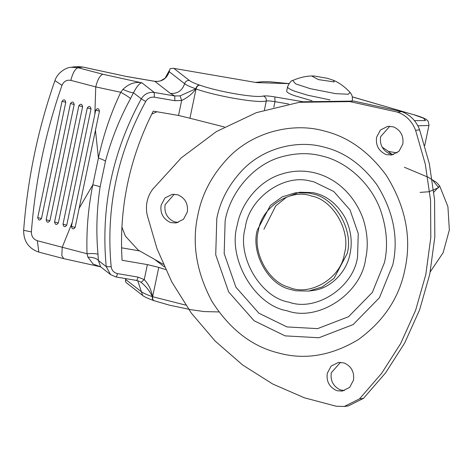 <?xml version="1.0" encoding="UTF-8"?>
<svg xmlns="http://www.w3.org/2000/svg" width="473" height="473" viewBox="0 0 473 473"><rect width="100%" height="100%" fill="white"/><g stroke="black" fill="none" stroke-linecap="round" stroke-linejoin="round"><path stroke-width="0.71" d="M99.448 111.131L95.706 110.15C97.497 107.891 98.745 108.222 99.448 111.131L75.16 227.395C73.374 229.653 72.127 229.322 71.417 226.413L94.86 114.212L95.747 86.902C97.556 79.606 99.933 75.396 102.878 74.255L141.935 82.852C139.73 82.941 136.91 86.246 133.469 92.773C131.411 92.743 127.899 91.614 122.939 89.385C128.822 83.668 135.154 81.486 141.935 82.852L154.245 92.454L154.358 97.207C150.651 96.799 147.771 98.224 145.714 101.476C117.251 153.672 105.739 208.764 111.179 266.766C111.782 270.473 113.892 272.755 117.505 273.601L138.015 277.113L144.247 279.578C148.658 284.385 151.395 290.05 152.472 296.577C152.146 299.007 152.791 300.396 154.417 300.751C152.767 300.396 152.087 299.031 152.365 296.648L185.712 305.115M66.74 225.183C64.955 227.442 63.707 227.117 62.998 224.202L87.286 107.939C89.078 105.68 90.325 106.011 91.029 108.92L66.74 225.183L62.998 224.202M58.321 222.972C56.535 225.231 55.288 224.906 54.578 221.991L78.867 105.733C80.658 103.475 81.906 103.8 82.609 106.715L58.321 222.972L54.578 221.991M49.902 220.767C48.116 223.025 46.868 222.694 46.159 219.785L70.447 103.522C72.239 101.263 73.486 101.594 74.19 104.503L49.902 220.767L46.159 219.785M95.706 110.15L94.86 114.212M41.482 218.556C39.697 220.814 38.449 220.489 37.739 217.574L62.028 101.311C63.82 99.058 65.067 99.383 65.771 102.292L41.482 218.556L37.739 217.574M173.254 68.278L256.656 82.604L173.254 68.278L170.097 68.674L169.192 71.671C166.827 78.619 162.079 81.853 154.943 81.374L126.788 76.555L82.864 67.077L75.237 66.734L71.08 67.29L77.998 67.728L102.878 74.255M138.015 277.113C137.448 279.484 136.851 280.572 136.224 280.383L115.855 276.93L110.605 274.618L106.23 266.612C100.637 207.866 112.32 151.951 141.273 98.863L133.469 92.773L130.518 98.585C119.651 118.552 111.297 139.434 105.461 161.24C104.432 160.329 102.085 159.265 98.419 158.035C103.321 135.313 110.771 113.39 120.763 92.282L95.747 86.902L70.861 80.369C72.671 73.079 75.047 68.863 77.998 67.728L82.899 67.048L126.788 76.555M125.895 278.65L125.57 281.807L126.74 283.031L142.609 295.412C142.893 295.637 144.454 297.263 153.908 300.645L154.05 300.692M145.714 101.476L141.273 98.863C144.36 93.979 148.682 91.845 154.245 92.454L174.75 95.966L170.375 93.418C177.511 93.891 182.259 90.656 184.624 83.709C185.41 81.397 186.995 80.315 189.371 80.475C191.092 81.794 194.462 83.325 199.476 85.063C197.744 85.223 196.537 86.506 195.857 88.912L195.792 88.782C196.502 86.429 197.726 85.193 199.476 85.063L199.718 85.146C197.951 85.294 196.727 86.571 196.041 88.971L195.857 88.912C192.399 93.778 187.669 97.633 181.662 100.483L180.053 95.883L195.792 88.782C190.247 86.861 186.528 85.17 184.624 83.709L169.192 71.671M199.718 85.146C218.396 91.786 255.893 98.207 263.284 96.031C265.548 96.87 266.547 98.526 266.287 101.009C258.128 103.41 216.681 96.309 196.041 88.971L189.927 118.238L178.534 115.465L181.662 100.483L174.862 100.719L174.75 95.966L180.053 95.883M136.36 280.442L138.849 281.145M125.765 279.537L141.196 291.581C143.1 293.041 146.825 294.726 152.365 296.648C149.9 291.256 146.145 286.478 141.102 282.328L144.247 279.578L147.381 264.602L158.768 267.375L152.655 296.642C152.33 299.072 152.998 300.467 154.659 300.834M141.102 282.328L139.304 281.34M100.696 266.884L93.08 264.017L87.895 257.135C93.287 257.294 96.799 258.424 98.425 260.522L100.607 266.819M87.895 257.135L87.026 253.747C86.281 230.611 88.209 207.647 92.814 184.848L98.419 158.035L95.457 130.229M105.461 161.24L100.099 186.918C96.687 209.397 95.984 231.859 97.988 254.297C96.356 253.569 92.708 253.386 87.026 253.747L62.241 247.261L61.821 255.586L63.719 258.636L100.601 266.813L110.605 274.618L115.855 276.93M100.099 186.918C99.011 186.297 96.581 185.605 92.814 184.848L79.151 208.297M130.518 98.585C129.034 97.166 125.777 95.067 120.763 92.282L122.939 89.385M154.866 259.6L164.397 266.861M178.534 115.465L153.246 111.131C129.324 158.526 118.942 208.238 122.087 260.268L147.381 264.602M139.689 250.927L121.543 247.817M165.627 269.545L158.768 267.375M189.927 118.238L224.385 126.977M397.066 152.891L388.345 151.401M263.928 229.239L275.765 205.873L286.472 197.265L298.983 192.44M389.823 126.214L380.617 136.685C379.559 144.431 382.438 150.083 389.261 153.648L393.601 154.565M402.807 144.094C403.818 135.905 400.69 130.158 393.435 126.859L387.801 126.321L380.422 130.034L376.614 137.217C375.55 144.963 378.43 150.621 385.253 154.186L386.778 154.689L391.62 154.996L398.999 151.283L402.807 144.094M340.501 362.306L331.295 372.777C330.237 380.523 333.116 386.175 339.939 389.74L344.279 390.657M353.485 380.186C354.496 371.997 351.368 366.25 344.113 362.951L338.479 362.413L331.1 366.12L327.292 373.309C326.228 381.055 329.107 386.707 335.931 390.272L337.456 390.781L342.298 391.082L349.677 387.375L353.485 380.186M174.324 194.184L165.118 204.655C164.06 212.401 166.939 218.053 173.762 221.618L178.102 222.535M187.308 212.064C188.319 203.875 185.191 198.128 177.937 194.829L172.302 194.291L164.923 197.998L161.116 205.187C160.051 212.933 162.931 218.585 169.754 222.15L171.279 222.659L176.122 222.96L183.5 219.253L187.308 212.064M376.946 184.807C393.406 211.307 398.709 237.925 392.85 264.655L379.417 297.754L353.136 324.579L318.908 337.752L285.118 335.871L254.102 320.747L228.648 291.912L215.723 254.799L216.794 218.461C220.264 200.629 228.891 184.429 242.679 169.854C264.779 146.89 299.149 139.795 324.525 147.245C344.61 152.176 362.082 164.699 376.946 184.807M225.142 220.649C229.848 193.918 251.914 165.314 280.643 157.107C295.495 152.844 309.502 152.537 322.657 156.191C346.206 161.618 371.849 183.388 381.303 212.424C386.938 230.115 388.002 246.794 384.502 262.468L372.34 292.42L348.554 316.703L317.572 328.629L286.987 326.926L258.914 313.232L235.873 287.135L224.172 253.54L225.142 220.649M359.51 398.881L381.599 373.38L400.596 343.676L415.572 310.442L425.789 274.642L430.814 237.481L430.56 200.245L425.304 164.178L415.607 130.341C412.149 121.366 406.153 115.3 397.627 112.148L349.902 101.606L299.35 102.298L256.407 112.639L216.374 131.595L181.283 157.858L152.513 189.46C147.079 197.016 145.3 205.53 147.174 215.002L157.03 248.798L171.758 281.873L191.281 313.031L215.156 341.074L242.631 364.985L272.714 384.011L304.275 397.763L336.191 406.23L344.344 406.449L359.51 398.881L363.512 398.343L385.607 372.842L404.604 343.144L419.581 309.904L429.797 274.109L434.823 236.949L434.569 199.712L429.313 163.646L419.616 129.803C416.157 120.834 410.162 114.768 401.636 111.616L353.91 101.074L303.359 101.766L299.35 102.298M344.344 406.449L348.353 405.911L363.512 398.343M289.216 289.133C267.422 283.699 250.861 252.109 257.306 230.126L270.361 205.477L282.156 196.904L295.655 192.748L308.703 193.025L312.647 193.906C335.209 197.826 354.017 230.593 347.111 253.688L334.05 278.337L322.255 286.91L308.757 291.066L295.708 290.794L289.216 289.133M258.406 230.718C252.227 251.79 268.102 282.056 288.991 287.271C309.88 296.902 341.536 278.023 344.468 253.303C351.09 231.167 333.063 199.766 311.441 196.005C290.588 188.1 261.25 207.215 258.406 230.718M382.119 147.138L386.979 150.343L391.963 154.405M351.823 100.867L352.284 100.317C352.781 97.308 352.054 94.695 350.097 92.466L348.229 94.245L335.605 93.648L310.152 88.646L295.643 83.857L292.71 80.481C291.362 80.339 289.647 82.444 287.56 86.796L286.662 91.183C286.739 92.259 289.192 93.713 294.029 95.546L312.062 100.784M318.347 79.588L334.198 81.918L333.548 80.309L327.594 78.352L314.102 75.993L311.748 76.023L318.347 79.588M75.16 227.395L71.417 226.413M91.029 108.92L87.286 107.939M82.609 106.715L78.867 105.733M74.19 104.503L70.447 103.522M65.771 102.292L62.028 101.311M126.734 76.502L154.807 81.315L170.375 93.418M414.454 120.645L425.517 120.574L423.56 118.226L414.177 114.838L352.314 96.894M288.902 83.65L256.656 82.604M352.757 97.024L352.308 96.841M414.177 114.838L353.071 97.066M414.49 114.874C424.772 117.99 426.463 119.586 426.794 119.894L428.171 121.289L429.011 125.055L428.68 125.487L417.854 125.8M173.94 68.437L189.371 80.475M263.284 96.031C265.306 95.676 269.161 95.966 274.854 96.918L274.973 101.665C270.698 100.956 267.807 100.737 266.287 101.009L264.413 109.984M288.631 104.007L274.973 101.665L273.79 107.312M274.854 96.918L303.252 101.778M137.761 280.767L142.609 295.412M174.862 100.719L154.358 97.207M97.988 254.297L98.425 260.522L106.23 266.612L111.179 266.766M115.719 276.871C116.346 277.06 116.943 275.972 117.505 273.601M70.861 80.369C66.734 79.671 63.784 81.321 62.004 85.335C45.461 132.517 35.256 181.366 31.389 231.876C31.395 236.358 33.382 239.308 37.355 240.733L38.833 252.109L63.719 258.636M37.355 240.733L62.241 247.261L72.268 222.351M31.389 231.876L23.65 230.327C23.591 241.271 28.652 248.532 38.833 252.109M62.004 85.335L54.933 80.605C38.023 128.833 27.594 178.735 23.65 230.327M433.877 192.127L439.642 185.865M420.065 192.399L428.863 191.754L438.696 187.669L432.263 179.651M427.763 177.085L404.385 167.259M357.564 256.738C353.857 287.146 316.082 312.121 288.873 302.146C260.865 297.564 236.878 257.146 245.156 228.039L245.31 227.282C248.975 198.749 282.966 173.674 310.052 180.993L314.001 181.874L333.778 191.518L350.008 209.9L358.25 233.567L357.564 256.738M197.915 214.843C201.989 193.877 212.135 174.821 228.353 157.68C254.344 130.678 294.762 122.336 324.608 131.098C348.229 136.898 368.774 151.62 386.258 175.264C405.609 206.435 411.847 237.742 404.959 269.172C399.401 297.576 383.834 321.066 358.256 339.644C331.271 355.808 304.606 360.237 278.266 352.923C251.766 346.372 229.624 329.137 211.851 301.23C196.289 271.851 191.642 243.057 197.915 214.843M281.961 173.981C258.814 180.591 241.041 203.638 237.251 225.166C227.276 258.435 254.675 305.517 287.07 310.773C318.181 322.178 361.378 293.627 365.617 258.849C368.437 246.226 367.58 232.793 363.039 218.544C349.18 181.242 314.007 163.8 281.961 173.981M419.616 129.803L415.607 130.341M401.636 111.616L397.627 112.148M286.662 91.183L287.549 86.926C287.625 88.008 290.079 89.462 294.916 91.295L307.592 95.197L329.977 99.904M154.807 81.315L158.266 81.38L160.448 80.895L165.077 78.234L169.251 70.613M82.899 67.048L77.602 66.551M125.446 280.294L125.765 278.627M255.651 82.391L263.065 81.652L269.699 81.764L288.932 83.603M218.887 311.938L204.253 311.583L190.867 309.685L169.352 305.15L153.938 300.657M71.08 67.29C66.811 67.196 57.6 72.227 54.933 80.605M429.011 125.055L424.73 145.548M430.264 271.833L443.13 252.712L449.35 229.955L447.913 206.636L439.654 185.883L436.508 182.436L427.746 176.967M312.612 290.552C331.13 288.625 347.212 271.283 350.156 253.073C352.509 241.484 350.901 229.843 345.343 218.142C337.024 203.526 326.057 195 312.428 192.57L299.51 192.239M315.379 290.18L308.757 291.066M157.006 111.776L151.75 114.094M163.244 264.277L138.228 250.111L125.398 236.157L121.874 226.993M292.71 80.481C303.424 75.881 310.578 75.999 312.742 75.964M350.097 92.466C342.553 84.348 335.865 81.332 333.548 80.309"/></g></svg>
